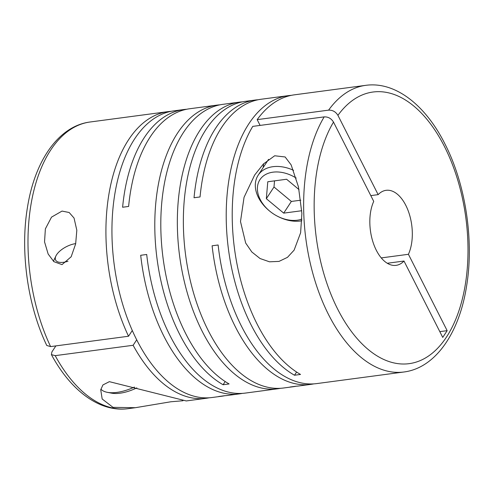 <?xml version="1.0" encoding="UTF-8"?>
<svg xmlns="http://www.w3.org/2000/svg" width="494" height="494" viewBox="0 0 494 494"><rect width="100%" height="100%" fill="white"/><g stroke="black" fill="none" stroke-linecap="round" stroke-linejoin="round"><path stroke-width="0.74" d="M370.809 195.618L378.151 194.642A37.853 20.834 -97.6 0 1 386.086 190.32A37.853 20.834 -97.6 0 1 405.815 205.362A37.853 20.834 -97.6 0 1 408.421 254.293L381.251 257.911M62.034 211.08L51.524 217.125L45.374 228.87L44.54 241.893L48.165 254.046L53.858 261.647L62.009 264.63L71.161 256.775L75.65 243.906L76.823 230.272L74.051 218.058L69.166 212.506L62.034 211.08M75.712 243.604A15.746 7.064 -26.9 0 0 55.927 255.941L54.081 259.825A19.68 8.83 -26.9 0 0 53.506 261.338M313.764 383.881A144.594 79.596 82.4 0 1 310.775 384.381A144.594 79.596 82.4 0 1 235.41 326.911A144.594 79.596 82.4 0 1 212.111 245.79L218.126 244.987A144.594 79.596 82.4 0 0 241.424 326.114A144.594 79.596 82.4 0 0 316.79 383.585L403.87 372.001A144.594 79.596 -97.6 0 1 328.504 314.53A144.594 79.596 -97.6 0 1 324.175 116.887L252.755 126.384A144.594 79.596 82.4 0 0 257.084 324.027A144.594 79.596 82.4 0 0 300.525 374.446L294.51 375.242A144.594 79.596 82.4 0 1 251.069 324.83A144.594 79.596 82.4 0 1 229.037 179.229A144.594 79.596 82.4 0 1 288.317 95.638L261.128 99.251A144.594 79.596 82.4 0 0 200.045 196.945L194.031 197.748A144.594 79.596 82.4 0 1 255.114 100.054L245.462 101.338A144.594 79.596 82.4 0 0 186.182 184.923A144.594 79.596 82.4 0 0 208.221 330.529A144.594 79.596 82.4 0 0 283.581 388L293.232 386.716A144.594 79.596 82.4 0 0 296.227 386.209M301.883 213.383L298.438 186.818L291.164 164.934L285.137 156.969L274.689 155.771L263.413 163.977L254.626 175.08L244.055 197.31L240.492 221.553L245.672 243.036L251.829 251.989L260.06 258.529L269.502 261.808L279.011 261.4L287.471 257.349L294.115 250.143L300.611 232.804L301.883 213.383M242.474 101.838A144.594 79.596 82.4 0 0 239.448 102.135A144.594 79.596 82.4 0 0 180.168 185.725A144.594 79.596 82.4 0 0 202.207 331.326A144.594 79.596 82.4 0 0 277.566 388.797A144.594 79.596 82.4 0 0 280.561 388.296M239.448 102.135L222.911 104.333A144.594 79.596 82.4 0 0 163.631 187.924A144.594 79.596 82.4 0 0 185.664 333.524A144.594 79.596 82.4 0 0 229.105 383.943L223.09 384.74A144.594 79.596 82.4 0 1 179.655 334.327A144.594 79.596 82.4 0 1 157.617 188.727A144.594 79.596 82.4 0 1 216.897 105.136L189.708 108.748A144.594 79.596 82.4 0 0 128.625 206.443L122.611 207.245A144.594 79.596 82.4 0 1 183.694 109.551L174.042 110.835A144.594 79.596 82.4 0 0 114.762 194.42A144.594 79.596 82.4 0 0 136.801 340.026A144.594 79.596 82.4 0 0 212.167 397.497L221.812 396.213A144.594 79.596 82.4 0 0 224.807 395.706M242.344 393.378A144.594 79.596 82.4 0 1 239.355 393.879A144.594 79.596 82.4 0 1 163.989 336.408A144.594 79.596 82.4 0 1 140.691 255.287L146.706 254.484A144.594 79.596 82.4 0 0 170.004 335.611A144.594 79.596 82.4 0 0 245.37 393.082L277.566 388.797M310.775 384.381L299.247 385.913A144.594 79.596 82.4 0 1 296.067 386.222L290.052 387.018A144.594 79.596 82.4 0 0 293.232 386.716M291.337 95.342A144.594 79.596 82.4 0 0 288.317 95.638M258.134 99.757A144.594 79.596 82.4 0 0 255.114 100.054M135.331 407.711L128.212 408.661A144.594 79.596 -97.6 0 1 55.192 355.649L133.127 345.281A144.594 79.596 82.4 0 0 206.152 398.294L186.25 400.943L109.365 381.664L102.9 384.956L100.739 389.846L102.172 398.991L113.003 407.34L135.331 407.711L170.807 401.776L183.002 400.745M206.152 398.294A144.594 79.596 82.4 0 0 209.141 397.794M239.355 393.879L227.827 395.41A144.594 79.596 82.4 0 1 224.647 395.719L218.632 396.515A144.594 79.596 82.4 0 0 221.812 396.213M294.331 94.836A144.594 79.596 82.4 0 0 257.176 119.641L328.596 110.143A144.594 79.596 -97.6 0 1 365.751 85.338L294.331 94.836M46.782 345.485L50.598 346.597A144.594 79.596 -97.6 0 1 31.246 203.028A144.594 79.596 -97.6 0 1 90.093 121.999C58.663 125.945 34.765 160.68 27.442 207.492C20.05 251.563 27.608 305.551 46.776 345.491M378.151 194.642L337.927 115.349C335.698 111.737 332.586 109.995 328.596 110.143M263.246 167.454A37.093 26.12 33.3 0 1 263.691 163.687M301.883 220.775A34.067 23.984 33.3 0 1 277.325 216.162L276.875 215.921A30.128 21.217 33.3 0 1 270.342 211.642A30.128 21.217 33.3 0 1 260.208 199.508A30.128 21.217 33.3 0 1 265.08 174.808A30.128 21.217 33.3 0 1 296.19 178.075M270.342 211.642L269.94 211.321A34.067 23.984 33.3 0 1 258.479 197.6A34.067 23.984 33.3 0 1 258.189 175.172A34.067 23.984 33.3 0 1 293.566 170.325M301.927 219.108A30.128 21.217 33.3 0 1 276.875 215.921M55.927 255.941A15.746 7.064 -26.9 0 0 63.541 262.289A15.746 7.064 -26.9 0 0 67.974 261.264M100.881 389.161A34.067 15.283 -26.9 0 0 107.359 392.341A34.067 15.283 -26.9 0 0 116.899 392.397A34.067 15.283 -26.9 0 0 134.454 387.068M107.359 392.341L111.582 393.15A30.128 13.517 -26.9 0 0 120.023 393.199A30.128 13.517 -26.9 0 0 136.832 387.876M171.054 111.335A144.594 79.596 82.4 0 0 168.028 111.632A144.594 79.596 82.4 0 0 109.18 192.666A144.594 79.596 82.4 0 0 128.533 336.235L50.598 346.597M132.293 330.505L128.533 336.235M133.127 345.281L136.702 339.829M186.713 109.254A144.594 79.596 82.4 0 0 183.694 109.551M225.19 381.541L223.09 384.74M219.916 104.839A144.594 79.596 82.4 0 0 216.897 105.136M296.61 372.044L294.51 375.242M260.103 125.408L257.176 119.641M274.522 180.853L273.997 187.004L291.361 201.441L300.797 200.187M273.997 187.004L266.334 198.693L283.698 213.13L301.772 210.728M291.361 201.441L283.698 213.13M299.031 189.603L286.588 179.254L267.779 181.755L266.334 198.693M387.277 263.259L403.999 261.036L442.741 337.408L447.163 330.665L408.421 254.293M439.814 331.641L447.163 330.665M324.175 116.887C328.164 116.738 331.27 118.474 333.506 122.092L373.73 201.385A37.853 20.834 -97.6 0 0 373.489 243.591A37.853 20.834 -97.6 0 0 396.065 265.358A37.853 20.834 -97.6 0 0 403.999 261.036M55.192 355.649L51.407 354.612L51.876 351.981L55.865 345.899M337.927 115.349A137.023 75.428 -97.6 0 1 444.433 146.477A137.023 75.428 -97.6 0 1 446.483 337.05A137.023 75.428 -97.6 0 1 337.717 309.207A137.023 75.428 -97.6 0 1 333.506 122.092M403.87 372.001C435.405 368.042 459.352 333.086 466.595 286.051C474.178 240.331 465.62 184.101 444.915 143.884C425.458 104.994 395.194 81.238 365.751 85.338M258.189 175.172L268.557 159.358M128.212 408.661C99.949 412.583 70.846 390.865 51.407 354.612M168.028 111.632L90.093 121.999"/></g></svg>
